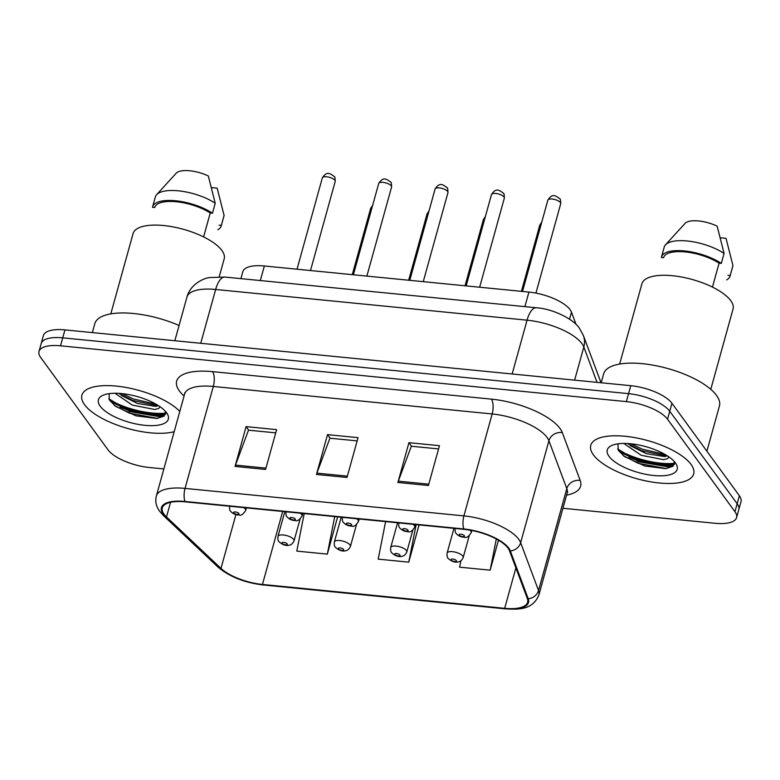 <?xml version="1.0" encoding="UTF-8"?>
<svg xmlns="http://www.w3.org/2000/svg" width="780" height="780" viewBox="0 0 780 780"><rect width="100%" height="100%" fill="white"/><g stroke="black" fill="none" stroke-linecap="round" stroke-linejoin="round"><path stroke-width="1.17" d="M240.903 278.635L242.833 271.674A33.374 12.392 15.5 0 1 264.352 265.99L528.918 292.081A33.374 12.392 15.5 0 1 571.477 312.175L576.069 324.451M84.513 404.644A53.401 19.831 -164.5 0 0 124.966 427.674A53.401 19.831 -164.5 0 0 174.184 431.691A53.401 19.831 -164.5 0 1 124.966 427.674A53.401 19.831 -164.5 0 1 84.513 404.644A53.401 19.831 -164.5 0 1 81.9 395.187A53.401 19.831 -164.5 0 0 84.513 404.644M593.365 454.818A53.401 19.831 -164.5 0 0 648.229 481.387A53.401 19.831 -164.5 0 0 693.683 473.909A53.401 19.831 -164.5 0 0 691.07 464.451A53.401 19.831 -164.5 0 0 636.207 437.882A53.401 19.831 -164.5 0 0 590.752 445.36A53.401 19.831 -164.5 0 0 593.365 454.818A53.401 19.831 -164.5 0 0 648.229 481.387A53.401 19.831 -164.5 0 0 693.683 473.909A53.401 19.831 -164.5 0 0 691.07 464.451A53.401 19.831 -164.5 0 0 636.207 437.882A53.401 19.831 -164.5 0 0 590.752 445.36A53.401 19.831 -164.5 0 0 593.365 454.818M164.024 514.205A35.607 13.221 15.5 0 1 162.289 507.907A35.607 13.221 15.5 0 1 185.24 501.852L464.09 529.347A35.607 13.221 15.5 0 1 509.486 550.787L527.368 598.621A35.607 13.221 15.5 0 1 527.641 602.267A35.607 13.221 15.5 0 1 504.68 608.322L262.441 584.444A35.607 13.221 15.5 0 1 220.984 568.405L166.491 516.965A35.607 13.221 15.5 0 1 164.024 514.205M163.215 514.127A36.494 13.553 -164.5 0 0 165.74 516.955L220.233 568.396A36.494 13.553 -164.5 0 0 262.724 584.834L504.962 608.712A36.494 13.553 -164.5 0 0 528.226 598.767L510.334 550.933A36.494 13.553 -164.5 0 0 463.808 528.957L184.957 501.462A36.494 13.553 -164.5 0 0 163.215 514.127M673.159 465.377A44.499 16.526 15.5 0 1 628.924 457.294M164.307 415.204A44.499 16.526 15.5 0 1 120.071 407.111M562.936 508.277L715.065 523.283A33.374 12.392 -164.5 0 0 736.583 517.598L741 501.667A33.374 12.392 -164.5 0 0 739.372 495.758L671.96 403.289L669.747 411.255A33.374 12.392 -164.5 0 0 628.573 393.647L62.732 337.847A33.374 12.392 -164.5 0 0 41.213 343.531A33.374 12.392 -164.5 0 1 62.732 337.847L628.573 393.647A33.374 12.392 -164.5 0 1 669.747 411.255L737.158 503.724L669.747 411.255L667.543 419.221A33.374 12.392 -164.5 0 0 626.359 401.612L60.518 345.813A33.374 12.392 -164.5 0 0 39 351.497A33.374 12.392 -164.5 0 0 40.628 357.406L108.04 449.875A33.374 12.392 -164.5 0 0 149.224 467.483L163.858 468.926M738.787 509.633A33.374 12.392 -164.5 0 0 737.158 503.724A33.374 12.392 -164.5 0 1 738.787 509.633M428.415 485.501L439.462 445.682L408.935 442.669L397.888 482.488L428.415 485.501M438.565 448.919L411.323 446.228L398.317 481.162A8.902 3.51 95.6 0 0 397.888 482.488M411.538 446.248L408.935 442.669M265.59 469.443L276.627 429.624L246.1 426.611L235.053 466.43L265.59 469.443M275.73 432.861L248.489 430.17L235.482 465.104A8.902 3.51 95.6 0 0 235.053 466.43M248.703 430.19L246.1 426.611M347.002 477.467L358.049 437.648L327.512 434.645L316.475 474.464L347.002 477.467M357.152 440.885L329.901 438.204L316.894 473.138A8.902 3.51 95.6 0 0 316.475 474.464M330.125 438.223L327.512 434.645M179.809 411.421A53.401 19.831 -164.5 0 0 124.264 387.153A53.401 19.831 -164.5 0 0 81.9 395.187A53.401 19.831 -164.5 0 1 124.264 387.153A53.401 19.831 -164.5 0 1 179.809 411.421M736.583 517.598A33.374 12.392 -164.5 0 0 734.955 511.69L667.543 419.221M304.2 513.581L296.79 551.109L327.317 554.122L337.652 516.877M460.873 560.82L459.625 567.167L490.152 570.18L498.469 540.199M385.613 521.606L378.202 559.143L408.74 562.156L419.065 524.901M408.74 562.156L416.149 524.618M327.317 554.122L334.727 516.584M490.152 570.18L496.314 538.99M618.033 449.699A44.499 16.526 -164.5 0 0 674.593 463.31M109.171 399.526A44.499 16.526 -164.5 0 0 165.74 413.137M671.96 403.289A33.374 12.392 -164.5 0 0 630.776 385.681L64.935 329.891A33.374 12.392 -164.5 0 0 43.417 335.566L39 351.497M179.069 325.494A60.079 22.308 -164.5 0 0 94.799 323.719L92.332 332.592M219.239 276.754L224.201 258.843A47.288 17.56 -164.5 0 0 221.891 250.468A47.288 17.56 -164.5 0 0 173.316 226.941A47.288 17.56 -164.5 0 0 133.078 233.571L110.799 313.882M115.186 393.422L132.346 405.103L154.762 409.481L158.632 408.486L160.153 406.79M155.522 406.36L137.436 403.465L121.319 395.411M100.181 406.185A36.28 13.475 -164.5 0 0 144.495 425.285A36.28 13.475 -164.5 0 0 166.842 413.147A36.28 13.475 -164.5 0 0 166.549 412.727A36.28 13.475 -164.5 0 0 136.5 396.347A36.28 13.475 -164.5 0 0 102.765 395.382A36.28 13.475 -164.5 0 0 100.181 406.185M109.112 393.656L109.346 399.848L115.411 406.244L135.974 415.847L156.858 418.47L164.131 416.12L165.477 411.587M217.854 229.7A35.607 13.221 -164.5 0 0 221.227 225.859L223.987 215.904A35.607 13.221 -164.5 0 0 224.094 215.426L217.181 188.155L211.526 187.6M224.094 215.426L221.335 225.381L219.112 225.166M203.609 236.915L210.239 212.999A33.374 12.392 -164.5 0 0 176.407 201.757A33.374 12.392 -164.5 0 0 154.762 207.422A33.374 12.392 -164.5 0 0 154.732 207.519L154.762 207.422M210.239 212.999L212.462 213.213L215.221 203.258L208.309 175.987A22.25 8.268 -164.5 0 0 176.534 172.858L156.614 194.688A35.607 13.221 -164.5 0 0 155.376 196.872L152.617 206.827A35.607 13.221 -164.5 0 0 152.509 207.304L154.732 207.519M215.221 203.258A35.607 13.221 -164.5 0 0 182.013 191.266A35.607 13.221 -164.5 0 0 156.614 194.688M212.462 213.213A35.607 13.221 -164.5 0 0 176.163 200.83A35.607 13.221 -164.5 0 0 152.617 206.827M165.506 414.336L159.276 416.666L129.86 411.606L108.81 398.736M156.049 404.206L133.37 398.96L122.08 393.617M157.482 418.402L129.422 413.185L114.348 405.405M158.262 405.863L132.931 400.54L119.145 393.647M706.894 451.22L719.433 406.01A60.079 22.308 -164.5 0 0 716.498 395.372A60.079 22.308 -164.5 0 0 654.781 365.479A60.079 22.308 -164.5 0 0 603.652 373.903L601.185 382.765M710.785 389.327L733.054 309.017A47.288 17.56 -164.5 0 0 730.743 300.651A47.288 17.56 -164.5 0 0 682.168 277.124A47.288 17.56 -164.5 0 0 641.93 283.744L619.651 364.055M624.039 443.596L641.199 455.276L663.614 459.654L667.485 458.669L669.006 456.963M664.375 456.544L646.288 453.638L630.172 445.585M609.034 456.358A36.28 13.475 -164.5 0 0 653.347 475.459A36.28 13.475 -164.5 0 0 675.694 463.33A36.28 13.475 -164.5 0 0 675.402 462.91A36.28 13.475 -164.5 0 0 645.352 446.521A36.28 13.475 -164.5 0 0 611.617 445.555A36.28 13.475 -164.5 0 0 609.034 456.358M617.965 443.83L618.199 450.021L624.263 456.417L644.826 466.021L665.71 468.644L672.994 466.294L674.329 461.76M726.707 279.874A35.607 13.221 -164.5 0 0 730.08 276.032L732.839 266.077A35.607 13.221 -164.5 0 0 732.947 265.6L726.034 238.329L720.379 237.773M732.947 265.6L730.187 275.555L727.964 275.34M712.462 287.089L719.092 263.172A33.374 12.392 -164.5 0 0 685.259 251.93A33.374 12.392 -164.5 0 0 663.614 257.595A33.374 12.392 -164.5 0 0 663.585 257.702L663.614 257.595M719.092 263.172L721.315 263.396L724.074 253.441L717.161 226.171A22.25 8.268 -164.5 0 0 685.386 223.031L665.467 244.861A35.607 13.221 -164.5 0 0 664.228 247.055L661.469 257A35.607 13.221 -164.5 0 0 661.362 257.478L663.585 257.702M724.074 253.441A35.607 13.221 -164.5 0 0 690.865 241.439A35.607 13.221 -164.5 0 0 665.467 244.861M721.315 263.396A35.607 13.221 -164.5 0 0 685.025 251.004A35.607 13.221 -164.5 0 0 661.469 257M674.359 464.519L668.129 466.849L638.713 461.779L617.663 448.909M664.901 454.379L642.223 449.144L630.932 443.791M666.334 468.575L638.274 463.359L623.2 455.588M667.115 456.046L641.784 450.723L627.998 443.82M260.315 280.556L264.352 265.99M569.546 319.166L571.477 312.175M524.882 306.637L528.918 292.081M184.07 396.045L183.242 395.265A55.624 20.66 15.5 0 1 212.53 371.641L491.38 399.136A11.125 4.378 -84.4 0 1 492.17 413.965L213.32 386.461A44.499 16.526 -164.5 0 0 184.626 394.036L184.714 392.788M491.38 399.136A55.624 20.66 15.5 0 1 560.011 428.493A55.624 20.66 15.5 0 1 562.312 432.637L580.203 480.48A55.624 20.66 15.5 0 1 566.582 495.144M547.072 437.444A44.499 16.526 -164.5 0 0 492.17 413.965L463.905 515.892A44.499 16.526 15.5 0 1 520.65 542.695L538.532 590.528A44.499 16.526 15.5 0 1 538.863 595.091L567.128 493.155A44.499 16.526 -164.5 0 0 566.807 488.602L548.915 440.758A44.499 16.526 -164.5 0 0 547.072 437.444M184.957 501.462A11.125 4.378 95.6 0 1 185.045 488.397A44.499 16.526 15.5 0 0 156.361 495.973C155.005 501.296 156.127 506.434 159.724 511.407L163.381 515.521A11.125 8.453 -46.6 0 0 165.74 516.955M163.381 515.521L217.883 566.972C229.408 576.722 244.549 582.728 263.289 584.981A11.125 4.378 -84.4 0 1 262.724 584.834M504.962 608.712A11.125 4.378 95.6 0 0 505.528 608.868C519.782 609.707 532.662 609.609 538.863 595.091M528.226 598.767A11.125 9.974 -20.5 0 0 538.532 590.528L566.807 488.602A11.125 9.974 159.5 0 1 580.203 480.48M217.883 566.972A11.125 8.453 -46.6 0 0 220.233 568.396M510.334 550.933A11.125 9.974 -20.5 0 0 520.65 542.695L548.915 440.758A11.125 9.974 159.5 0 1 562.312 432.637M463.808 528.957A11.125 4.378 -84.4 0 1 463.905 515.892L185.045 488.397L213.32 386.461A11.125 4.378 -84.4 0 0 212.53 371.641M626.359 401.612L630.776 385.681M60.518 345.813L64.935 329.891M734.955 511.69L739.372 495.758M183.242 395.265A11.125 8.453 133.4 0 1 184.265 395.343M504.68 608.322L515.892 567.908M166.491 516.965L170.557 502.31M220.984 568.405L235.921 514.566M262.441 584.444L282.682 511.456M347.373 476.141L316.894 473.138M265.951 468.117L235.482 465.104M428.785 484.165L398.317 481.162M597.041 382.356L583.82 346.983A44.499 16.526 -164.5 0 0 581.968 343.658A44.499 16.526 -164.5 0 0 527.066 320.18L215.65 289.477A44.499 16.526 -164.5 0 0 186.956 297.043C190.115 284.661 203.395 278.06 209.82 277.553L224.932 277.066L536.347 307.769A22.25 8.765 -84.4 0 0 527.066 320.18L512.148 373.981M200.733 343.278L215.65 289.477A22.25 8.765 -84.4 0 1 224.932 277.066M574.616 380.143L583.82 346.983A22.25 19.948 -20.5 0 0 583.382 335.527L601.039 382.746M322.325 177.928C326.888 170.703 330.086 173.521 334.269 176.534C334.815 176.319 335.117 177.967 335.195 181.496A6.679 2.477 -164.5 0 0 334.864 180.307A6.679 2.477 -164.5 0 0 328.01 176.992A6.679 2.477 -164.5 0 0 322.325 177.928L297.014 269.207M243.877 507.634A8.346 3.101 15.5 0 1 245.291 508.96A8.346 3.101 15.5 0 1 245.7 510.432C243.097 514.381 240.913 515.911 239.148 515.005C235.57 514.956 232.732 513.698 230.617 511.232C229.749 510.666 229.418 508.911 229.622 505.976M233.737 512.928A2.779 1.034 -164.5 0 0 237.169 514.4A2.779 1.034 -164.5 0 0 238.826 513.435A2.779 1.034 -164.5 0 0 235.394 511.963A2.779 1.034 -164.5 0 0 233.737 512.928M372.099 207.324A6.679 2.477 -164.5 0 0 370.666 208.348L372.635 205.384M284.817 511.67L277.963 536.396A8.346 3.101 15.5 0 1 285.061 535.226A8.346 3.101 15.5 0 1 293.631 539.38A8.346 3.101 15.5 0 1 294.04 540.852L300.095 519.032M287.167 543.855A2.779 1.034 -164.5 0 0 283.735 542.383A2.779 1.034 -164.5 0 0 282.077 543.348A2.779 1.034 -164.5 0 0 285.509 544.82A2.779 1.034 -164.5 0 0 287.167 543.855M378.709 183.485C383.263 176.27 386.47 179.088 390.653 182.091C391.199 181.876 391.502 183.524 391.57 187.054A6.679 2.477 -164.5 0 0 391.248 185.874A6.679 2.477 -164.5 0 0 384.384 182.549A6.679 2.477 -164.5 0 0 378.709 183.485L353.389 274.774M300.261 513.191A8.346 3.101 15.5 0 1 301.675 514.517A8.346 3.101 15.5 0 1 302.084 515.99C299.471 519.938 297.287 521.469 295.523 520.562C291.954 520.514 289.117 519.256 287.001 516.789C286.133 516.224 285.792 514.468 285.997 511.534M290.111 518.486A2.779 1.034 -164.5 0 0 293.543 519.958A2.779 1.034 -164.5 0 0 295.201 518.992A2.779 1.034 -164.5 0 0 291.769 517.52A2.779 1.034 -164.5 0 0 290.111 518.486M435.084 189.043C439.647 181.828 442.845 184.645 447.037 187.649C447.574 187.434 447.886 189.091 447.954 192.611A6.679 2.477 -164.5 0 0 447.623 191.431A6.679 2.477 -164.5 0 0 440.768 188.107A6.679 2.477 -164.5 0 0 435.084 189.043L409.773 280.332M356.635 518.749A8.346 3.101 15.5 0 1 358.049 520.075A8.346 3.101 15.5 0 1 358.459 521.547C355.856 525.505 353.671 527.026 351.907 526.13C348.338 526.071 345.491 524.813 343.385 522.346C342.508 521.781 342.176 520.036 342.381 517.091M346.495 524.053A2.779 1.034 -164.5 0 0 349.927 525.515A2.779 1.034 -164.5 0 0 351.585 524.55A2.779 1.034 -164.5 0 0 348.153 523.078A2.779 1.034 -164.5 0 0 346.495 524.053M491.468 194.6C496.031 187.385 499.229 190.203 503.412 193.206C503.958 192.992 504.26 194.649 504.338 198.169A6.679 2.477 -164.5 0 0 504.007 196.989A6.679 2.477 -164.5 0 0 497.152 193.664A6.679 2.477 -164.5 0 0 491.468 194.6L466.157 285.889M413.02 524.306A8.346 3.101 15.5 0 1 414.433 525.632A8.346 3.101 15.5 0 1 414.843 527.114C412.24 531.063 410.056 532.584 408.291 531.687C404.713 531.629 401.875 530.371 399.76 527.904C398.892 527.338 398.56 525.593 398.765 522.649M402.88 529.61A2.779 1.034 -164.5 0 0 406.312 531.073A2.779 1.034 -164.5 0 0 407.969 530.108A2.779 1.034 -164.5 0 0 404.537 528.645A2.779 1.034 -164.5 0 0 402.88 529.61M547.852 200.158C552.406 192.943 555.614 195.761 559.796 198.773C560.332 198.549 560.644 200.207 560.713 203.726A6.679 2.477 -164.5 0 0 560.391 202.547A6.679 2.477 -164.5 0 0 553.527 199.232A6.679 2.477 -164.5 0 0 547.852 200.158L522.532 291.447M469.716 530.108A8.346 3.101 15.5 0 1 470.818 531.19A8.346 3.101 15.5 0 1 471.227 532.672C468.614 536.62 466.43 538.142 464.665 537.245C461.097 537.196 458.26 535.938 456.144 533.471C455.276 532.906 454.935 531.151 455.14 528.206M459.254 535.168A2.779 1.034 -164.5 0 0 462.686 536.63A2.779 1.034 -164.5 0 0 464.344 535.665A2.779 1.034 -164.5 0 0 460.912 534.202A2.779 1.034 -164.5 0 0 459.254 535.168M428.473 212.891A6.679 2.477 -164.5 0 0 427.05 213.905L429.01 210.941M341.201 517.228L334.347 541.954A8.346 3.101 15.5 0 1 341.445 540.784A8.346 3.101 15.5 0 1 350.015 544.937A8.346 3.101 15.5 0 1 350.425 546.419L356.479 524.589M343.551 549.413A2.779 1.034 -164.5 0 0 340.119 547.95A2.779 1.034 -164.5 0 0 338.462 548.915A2.779 1.034 -164.5 0 0 341.894 550.378A2.779 1.034 -164.5 0 0 343.551 549.413M484.858 218.449A6.679 2.477 -164.5 0 0 483.434 219.463L485.394 216.508M397.585 522.785L390.721 547.511A8.346 3.101 15.5 0 1 397.829 546.341A8.346 3.101 15.5 0 1 406.399 550.495A8.346 3.101 15.5 0 1 406.809 551.977L412.854 530.146M399.925 554.97A2.779 1.034 -164.5 0 0 396.494 553.508A2.779 1.034 -164.5 0 0 394.836 554.473A2.779 1.034 -164.5 0 0 398.268 555.935A2.779 1.034 -164.5 0 0 399.925 554.97M541.242 224.006A6.679 2.477 -164.5 0 0 539.809 225.03L541.778 222.066M453.96 528.343L447.106 553.078A8.346 3.101 15.5 0 1 454.204 551.908A8.346 3.101 15.5 0 1 462.774 556.052A8.346 3.101 15.5 0 1 463.183 557.534L469.238 535.714M456.31 560.527A2.779 1.034 -164.5 0 0 452.878 559.065A2.779 1.034 -164.5 0 0 451.22 560.03A2.779 1.034 -164.5 0 0 454.652 561.502A2.779 1.034 -164.5 0 0 456.31 560.527M110.321 401.339A44.499 16.526 -164.5 0 0 165.584 414.112M619.183 451.513A44.499 16.526 -164.5 0 0 674.437 464.295M263.289 584.981L505.528 608.868M156.361 495.973L184.626 394.036M567.128 493.155L567.703 492.034M536.347 307.769C553.673 308.86 574.431 319.771 579.599 328.546L583.382 335.527M186.956 297.043L174.847 340.723M335.195 181.496L310.498 270.543M246.412 507.877L245.7 510.432M370.666 208.348L352.277 274.657M277.963 536.396C277.758 539.331 278.09 541.086 278.967 541.651C282.497 544.908 286.036 546.078 289.585 545.152C291.544 544.635 293.026 543.202 294.04 540.852M391.57 187.054L366.873 276.101M302.786 513.435L302.084 515.99M447.954 192.611L423.257 281.658M359.171 519.002L358.459 521.547M504.338 198.169L479.642 287.225M415.555 524.56L414.843 527.114M560.713 203.726L535.928 293.104M471.832 530.488L471.227 532.672M427.05 213.905L408.661 280.225M334.347 541.954C334.142 544.898 334.474 546.643 335.341 547.209C338.881 550.466 342.42 551.635 345.969 550.709C347.919 550.192 349.411 548.759 350.425 546.419M483.434 219.463L465.036 285.782M390.721 547.511C390.517 550.456 390.848 552.211 391.726 552.767C395.255 556.033 398.804 557.193 402.344 556.267C404.303 555.76 405.785 554.326 406.809 551.977M539.809 225.03L521.42 291.34M447.106 553.078C446.901 556.013 447.232 557.768 448.11 558.334C451.639 561.59 455.179 562.75 458.728 561.834C460.688 561.317 462.169 559.884 463.183 557.534M156.887 406.185L155.542 406.331M665.74 456.358L664.394 456.505"/></g></svg>
